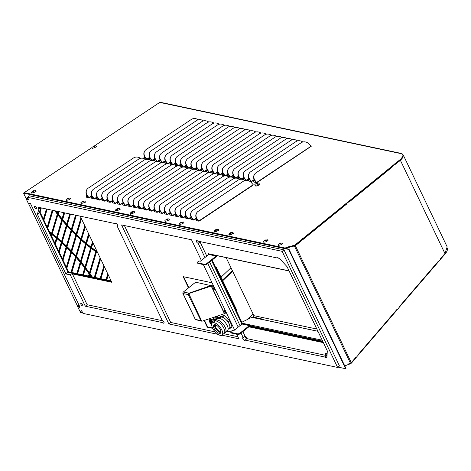 <?xml version="1.0" encoding="UTF-8"?>
<svg xmlns="http://www.w3.org/2000/svg" width="471" height="471" viewBox="0 0 471 471"><rect width="100%" height="100%" fill="white"/><g stroke="black" fill="none" stroke-linecap="round" stroke-linejoin="round"><path stroke-width="0.71" d="M179.675 223.378L183.278 221.965A2.261 0.865 159.2 0 1 183.784 222.277A2.261 0.865 159.2 0 1 183.019 223.366A2.261 0.865 159.2 0 1 180.893 224.184A2.261 0.865 159.2 0 1 179.551 223.884A2.261 0.865 159.2 0 1 179.71 223.336M180.864 223.042L182.401 222.306L181.506 222.118L181.782 222.842M180.528 222.765L180.664 223.101M180.652 222.759L180.776 223.083M181.388 222.942L181.129 222.265L180.664 222.571L180.846 223.054M181.129 222.265L181.506 222.118M182.242 222.506L182.306 222.082M66.364 199.327L69.967 197.914A2.261 0.865 159.2 0 1 70.473 198.226A2.261 0.865 159.2 0 1 69.702 199.315A2.261 0.865 159.2 0 1 67.577 200.128A2.261 0.865 159.2 0 1 66.24 199.834A2.261 0.865 159.2 0 1 66.393 199.286M67.547 198.992L69.084 198.256L68.195 198.061L68.472 198.791M67.212 198.715L67.347 199.045M67.335 198.709L67.465 199.033M68.071 198.892L67.812 198.209L67.353 198.521L67.536 199.003M67.812 198.209L68.195 198.061M68.931 198.456L68.99 198.032M26.099 198.479L23.55 193.145L23.874 192.886L288.97 249.153L345.979 368.457L345.655 368.716L338.054 367.103M183.631 276.748L188.836 287.64M204.485 320.38L207.611 326.933L212.556 327.981M227.069 331.06L230.855 331.861M40.959 207.829L39.558 212.551L68.059 272.191L72.475 273.127L72.722 273.645L111.621 281.899M244.82 336.288A1.713 0.748 -128.7 0 0 245.456 337.719A1.713 0.748 -128.7 0 0 246.71 338.649A1.713 0.748 -128.7 0 0 246.875 338.667M208.818 253.816L208.888 253.957A0.383 0.306 -78 0 1 208.765 254.487L200.352 261.222L198.968 260.928L197.667 261.97L197.814 263.407L205.091 264.949L206.692 264.414L206.41 263.825L204.808 264.366L205.091 264.949M211.891 260.251L242.3 323.889M249.194 326.562L323.183 342.27M325.85 353.285A1.713 0.748 -128.7 0 0 327.033 355.487M36.079 208.777A1.548 0.677 51.3 0 1 34.724 207.629A1.548 0.677 51.3 0 1 34.507 206.304A1.548 0.677 51.3 0 1 36.002 207.087A1.548 0.677 51.3 0 1 36.438 208.718A1.548 0.677 51.3 0 1 36.079 208.777M288.97 249.153L288.641 249.412L345.655 368.716M23.55 193.145L288.641 249.412M82.737 312.909L80.559 312.45L79.952 311.184M77.497 306.032L28.56 203.625M115.654 223.319L115.289 223.607A1.713 0.748 51.3 0 1 115.419 223.395A1.713 0.748 51.3 0 1 116.761 223.919A1.713 0.748 -128.7 0 1 117.562 226.068A1.713 0.748 -128.7 0 1 117.161 226.133L117.709 225.691M212.733 328.346L207.287 327.192L207.611 326.933M230.802 332.185L226.739 331.319M207.287 327.192L204.096 320.51M188.512 287.899L183.131 276.636L212.044 282.777M221.882 335.193L238.809 338.784L236.595 334.145M234.599 329.977L203.354 264.584M201.358 260.416L191.503 239.78L121.547 224.938L168.859 323.936L218.026 334.375M82.46 305.832A1.548 0.677 51.3 0 1 81.106 304.69A1.548 0.677 51.3 0 1 80.888 303.365A1.548 0.677 51.3 0 1 82.384 304.148A1.548 0.677 51.3 0 1 82.819 305.779A1.548 0.677 51.3 0 1 82.46 305.832M164.067 322.918A1.713 0.748 51.3 0 1 163.937 323.13A1.713 0.748 51.3 0 1 163.537 323.194A1.713 0.748 51.3 0 1 162.595 322.611L163.725 321.705M72.722 273.645L72.399 273.904L111.792 282.27L80.205 216.16M72.475 273.127L70.303 274.864L65.887 273.928L68.059 272.191L66.352 268.617L66.853 268.217L68.578 271.814L71.009 272.332M39.558 212.551L37.38 214.276L65.887 273.928M40.724 207.782L39.234 212.81L40.712 207.776M244.537 340.386A1.713 0.748 51.3 0 1 243.042 339.114A1.713 0.748 51.3 0 1 242.8 337.648A1.713 0.748 51.3 0 1 243.201 337.589L245.044 336.111A1.713 0.748 51.3 0 1 246.392 337.159A1.713 0.748 51.3 0 1 246.916 338.637L245.067 340.115A1.713 0.748 51.3 0 1 244.938 340.327A1.713 0.748 51.3 0 1 244.537 340.386M200.487 241.688A1.713 0.748 51.3 0 1 200.405 241.788A1.713 0.748 51.3 0 1 200.004 241.847L198.156 243.324A1.713 0.748 51.3 0 1 196.66 242.053A1.713 0.748 51.3 0 1 196.419 240.587A1.713 0.748 51.3 0 1 197.761 241.111L277.289 257.99A1.713 0.748 51.3 0 1 277.419 257.784A1.713 0.748 51.3 0 1 278.761 258.302L279.603 258.485L287.092 266.739L327.31 350.901L326.909 357.483L326.067 357.306A1.713 0.748 51.3 0 1 325.938 357.518A1.713 0.748 51.3 0 1 325.538 357.577A1.713 0.748 51.3 0 1 324.601 356.994L326.444 355.517A1.713 0.748 51.3 0 1 325.644 353.368A1.713 0.748 51.3 0 1 327.121 354.027M277.654 257.702L277.289 257.99M248.865 326.821L323.359 342.635M289.059 270.849L208.317 253.71L208.712 254.534M211.567 260.51L241.947 324.089M326.962 356.588L326.067 357.306M70.303 274.864L85.28 306.197L162.595 322.611M115.289 223.607L37.968 207.193L38.905 209.148L37.38 214.276M164.073 322.923A1.713 0.748 -128.7 0 0 163.549 321.446A1.713 0.748 -128.7 0 0 162.201 320.392L117.161 226.133M337.625 367.445L82.967 313.392L81.978 311.325A0.765 0.336 -128.7 0 0 81.041 310.63A0.765 0.336 -128.7 0 0 80.977 310.807L80.977 311.402L79.829 311.154L77.415 306.097L78.563 306.344L79.193 307.068A0.765 0.336 -128.7 0 0 79.887 307.404A0.765 0.336 -128.7 0 0 79.864 306.904L30.586 203.772A0.765 0.336 -128.7 0 0 29.649 203.078A0.765 0.336 -128.7 0 0 29.579 203.248L29.585 203.843L28.431 203.602L26.017 198.544L27.165 198.786L27.795 199.516A0.765 0.336 -128.7 0 0 28.49 199.851A0.765 0.336 -128.7 0 0 28.472 199.351L27.483 197.284L282.141 251.337L337.625 367.445L339.467 365.967L283.984 249.86L29.326 195.806L27.483 197.284M245.067 340.115L324.601 356.994M198.156 243.324L204.95 257.543M207.805 263.519L238.191 327.104M241.046 333.079L243.201 337.589M162.966 320.816L87.123 304.719L72.399 273.904M215.2 331.908L170.702 322.458L124.391 225.538M237.82 336.706L223.743 333.721M170.702 322.458L168.859 323.936M87.123 304.719L85.28 306.197M40.636 207.758L38.905 209.148M326.444 355.517L246.916 338.637M245.044 336.111L242.895 331.602M240.033 325.626L209.654 262.047M206.793 256.065L200.004 241.847M283.984 249.86L282.141 251.337M27.913 198.191L27.165 198.786M27.512 197.349L26.017 198.544M30.25 203.307L29.585 203.843M79.311 305.744L78.563 306.344M78.91 304.902L77.415 306.097M81.642 310.866L80.977 311.402M165.038 220.269L168.642 218.856A2.261 0.865 159.2 0 1 169.142 219.168A2.261 0.865 159.2 0 1 168.377 220.257A2.261 0.865 159.2 0 1 166.251 221.076A2.261 0.865 159.2 0 1 164.915 220.775A2.261 0.865 159.2 0 1 165.068 220.228M166.222 219.933L167.623 219.398L167.423 218.921L166.864 219.009L167.14 219.733M165.886 219.663L166.022 219.992M166.01 219.657L166.133 219.981M166.746 219.833L166.487 219.156L166.022 219.462L166.204 219.945M166.487 219.156L166.864 219.009M167.8 219.309L167.664 218.974M115.701 209.795L119.304 208.382A2.261 0.865 159.2 0 1 119.811 208.694A2.261 0.865 159.2 0 1 119.039 209.783A2.261 0.865 159.2 0 1 116.914 210.602A2.261 0.865 159.2 0 1 115.578 210.302A2.261 0.865 159.2 0 1 115.731 209.754M116.885 209.465L118.286 208.924L118.086 208.453L117.532 208.535L117.803 209.265M116.549 209.189L116.684 209.518M116.673 209.183L116.796 209.507M117.409 209.365L117.149 208.682L116.684 208.989L116.873 209.471M117.149 208.682L117.532 208.535M118.462 208.836L118.327 208.5M255.005 184.273L258.544 182.948A2.261 0.865 159.2 0 1 259.05 183.26L259.374 184.114A2.261 0.865 159.2 0 1 258.114 185.492A2.261 0.865 159.2 0 1 255.594 186.027A2.261 0.865 159.2 0 1 255.141 185.721L254.817 184.868A2.261 0.865 159.2 0 1 254.999 184.285M259.05 183.26A2.261 0.865 159.2 0 1 257.79 184.632A2.261 0.865 159.2 0 1 255.27 185.174A2.261 0.865 159.2 0 1 254.817 184.868M256.124 184.031L257.525 183.49L257.325 183.019L256.766 183.101L257.042 183.831M255.788 183.755L255.924 184.084M255.912 183.749L256.036 184.073M256.648 183.925L256.389 183.248L255.924 183.555L256.112 184.037M256.389 183.248L256.766 183.101M257.702 183.402L257.566 183.066M81 202.436L84.609 201.023A2.261 0.865 159.2 0 1 85.11 201.329A2.261 0.865 159.2 0 1 84.344 202.424A2.261 0.865 159.2 0 1 82.219 203.236A2.261 0.865 159.2 0 1 80.882 202.942A2.261 0.865 159.2 0 1 81.036 202.395M82.189 202.1L83.591 201.559L83.632 201.141L82.831 201.17L83.108 201.9M81.854 201.823L81.989 202.153M81.978 201.818L82.101 202.141M82.713 202L82.454 201.317L81.989 201.629L82.172 202.106M82.454 201.317L82.831 201.17M83.573 201.564L83.632 201.141M263.707 241.211L267.316 239.798A2.261 0.865 159.2 0 1 267.816 240.11A2.261 0.865 159.2 0 1 267.051 241.199A2.261 0.865 159.2 0 1 264.926 242.017A2.261 0.865 159.2 0 1 263.589 241.717A2.261 0.865 159.2 0 1 263.742 241.17M264.896 240.881L266.298 240.34L266.339 239.916L265.538 239.951L265.815 240.681M264.561 240.604L264.696 240.934M264.684 240.599L264.808 240.922M265.42 240.781L265.161 240.098L264.696 240.404L264.879 240.887M265.161 240.098L265.538 239.951M266.28 240.345L266.339 239.916M31.669 191.962L35.272 190.549A2.261 0.865 159.2 0 1 35.778 190.861A2.261 0.865 159.2 0 1 35.007 191.95A2.261 0.865 159.2 0 1 32.882 192.769A2.261 0.865 159.2 0 1 31.545 192.468A2.261 0.865 159.2 0 1 31.698 191.921M32.64 191.344L33.788 191.397L34.389 190.89L34.053 190.614L33.5 190.702L33.771 191.426M32.517 191.35L33.5 190.702M34.236 191.091L34.295 190.667M130.337 212.904L133.947 211.491A2.261 0.865 159.2 0 1 134.447 211.803A2.261 0.865 159.2 0 1 133.682 212.892A2.261 0.865 159.2 0 1 131.556 213.71A2.261 0.865 159.2 0 1 130.22 213.41A2.261 0.865 159.2 0 1 130.373 212.863M131.527 212.568L132.928 212.032L132.969 211.609L132.168 211.644L132.445 212.368M131.191 212.297L131.327 212.627M131.315 212.291L131.438 212.615M132.051 212.468L131.792 211.791L131.327 212.097L131.509 212.58M131.792 211.791L132.168 211.644M132.91 212.032L132.969 211.609M278.349 244.319L281.952 242.906A2.261 0.865 159.2 0 1 282.459 243.219A2.261 0.865 159.2 0 1 281.693 244.308A2.261 0.865 159.2 0 1 279.568 245.126A2.261 0.865 159.2 0 1 278.226 244.826A2.261 0.865 159.2 0 1 278.385 244.278M279.538 243.984L280.934 243.448L280.74 242.977L280.18 243.06L280.457 243.784M279.203 243.713L279.332 244.043M279.321 243.707L279.45 244.031M280.057 243.884L279.803 243.207L279.338 243.513L279.521 243.996M279.803 243.207L280.18 243.06M281.116 243.36L280.981 243.024M214.37 230.743L217.979 229.33A2.261 0.865 159.2 0 1 218.479 229.642A2.261 0.865 159.2 0 1 217.714 230.731A2.261 0.865 159.2 0 1 215.588 231.549A2.261 0.865 159.2 0 1 214.252 231.249A2.261 0.865 159.2 0 1 214.405 230.702M215.559 230.407L216.96 229.866L216.76 229.395L216.201 229.477L216.477 230.207M215.223 230.131L215.359 230.46M215.347 230.125L215.471 230.449M216.083 230.307L215.824 229.624L215.359 229.936L215.541 230.419M215.824 229.624L216.201 229.477M217.137 229.777L217.001 229.448M229.012 233.851L232.615 232.439A2.261 0.865 159.2 0 1 233.121 232.751A2.261 0.865 159.2 0 1 232.356 233.84A2.261 0.865 159.2 0 1 230.231 234.652A2.261 0.865 159.2 0 1 228.888 234.358A2.261 0.865 159.2 0 1 229.047 233.81M230.201 233.516L231.597 232.974L231.402 232.503L230.843 232.586L231.12 233.316M229.866 233.239L230.001 233.569M229.989 233.233L230.113 233.557M230.725 233.416L230.466 232.733L230.001 233.045L230.184 233.522M230.466 232.733L230.843 232.586M231.779 232.886L231.644 232.556M231.679 232.951L231.549 232.633M92.198 147.14L95.737 145.816A2.261 0.865 159.2 0 1 96.243 146.128A2.261 0.865 159.2 0 1 94.983 147.5A2.261 0.865 159.2 0 1 92.463 148.035A2.261 0.865 159.2 0 1 92.01 147.735A2.261 0.865 159.2 0 1 92.192 147.152M93.317 146.893L94.718 146.357L94.759 145.933L93.959 145.969L94.235 146.693M92.981 146.622L93.117 146.952M93.105 146.616L93.229 146.934M93.841 146.793L93.582 146.116L93.117 146.422L93.299 146.905M93.582 146.116L93.959 145.969M94.7 146.357L94.759 145.933M24.362 192.986L24.239 192.663L91.992 147.535M94.606 145.792L159.734 102.413A1.101 0.871 -78 0 1 160.323 102.284L400.285 153.216A1.101 0.871 -78 0 1 400.762 153.558M159.734 102.413L399.691 153.346A1.101 0.871 -78 0 1 400.285 153.216M400.744 153.57L401.851 153.799M402.428 154.111L403.282 155.047L400.432 160.381L392.543 166.292L392.69 166.663L349.176 202.006L349.029 201.635L346.579 203.625L346.727 203.996L303.212 239.339L303.065 238.968L300.61 240.958L300.757 241.329L295.382 245.697L291.979 246.527M344.766 365.92L348.169 364.554L347.975 364.213L351.266 362.646L356.058 357.059L356.253 357.395L358.437 354.846L358.248 354.516L397.053 309.312L397.241 309.647L399.426 307.098L399.237 306.768L438.042 261.564L438.23 261.9L440.414 259.35L440.226 259.021L444.942 253.528L447.167 246.875L403.282 155.047M399.691 153.346L402.193 153.876A12.735 4.887 159.2 0 1 402.782 154.694A12.735 4.887 159.2 0 1 399.961 159.728L294.97 244.997L285.12 248.034L24.239 192.663M253.404 184.973L251.691 183.025A6.182 5.381 -142.6 0 0 243.383 181.223L198.132 211.361A6.182 5.381 -142.6 0 0 196.996 212.427L196.778 212.709A6.182 5.381 -142.6 0 1 196.89 212.568M198.426 221.111L197.155 219.486L197.373 219.209L199.027 221.193L197.19 220.846A6.258 2.402 -20.8 0 1 195.93 220.01A6.258 2.402 -20.8 0 1 196.454 218.379M193.198 219.998L191.927 218.379L192.144 218.097L193.799 220.081L191.962 219.739A6.258 2.402 -20.8 0 1 190.702 218.903A6.258 2.402 -20.8 0 1 191.22 217.272M187.97 218.891L186.699 217.266L186.916 216.99L188.571 218.974L186.734 218.626A6.258 2.402 -20.8 0 1 185.474 217.79A6.258 2.402 -20.8 0 1 185.992 216.16M182.742 217.779L181.47 216.16L181.688 215.877L183.343 217.861L181.506 217.52A6.258 2.402 -20.8 0 1 180.246 216.684A6.258 2.402 -20.8 0 1 180.764 215.053M177.514 216.672L176.242 215.047L176.46 214.77L178.115 216.754L176.278 216.407A6.258 2.402 -20.8 0 1 175.018 215.571A6.258 2.402 -20.8 0 1 175.536 213.94M172.286 215.559L171.014 213.94L171.232 213.657L172.886 215.647L171.05 215.3A6.258 2.402 -20.8 0 1 169.79 214.464A6.258 2.402 -20.8 0 1 170.308 212.833M167.058 214.452L165.786 212.827L166.004 212.551L167.658 214.535L165.821 214.187A6.258 2.402 -20.8 0 1 164.562 213.351A6.258 2.402 -20.8 0 1 165.08 211.726M161.83 213.339L160.558 211.72L160.776 211.438L162.43 213.428L160.593 213.08A6.258 2.402 -20.8 0 1 159.333 212.244A6.258 2.402 -20.8 0 1 159.852 210.614M156.602 212.233L155.33 210.608L155.542 210.331L157.202 212.315L155.365 211.968A6.258 2.402 -20.8 0 1 154.105 211.138A6.258 2.402 -20.8 0 1 154.623 209.507M151.374 211.12L150.102 209.501L150.314 209.218L151.974 211.208L150.137 210.861A6.258 2.402 -20.8 0 1 148.877 210.025A6.258 2.402 -20.8 0 1 149.395 208.394M146.145 210.013L144.874 208.388L145.086 208.111L146.746 210.095L144.909 209.748A6.258 2.402 -20.8 0 1 143.649 208.918A6.258 2.402 -20.8 0 1 144.167 207.287M140.917 208.9L139.646 207.281L139.858 206.999L141.518 208.989L139.681 208.641A6.258 2.402 -20.8 0 1 138.421 207.805A6.258 2.402 -20.8 0 1 138.939 206.174M135.689 207.793L134.418 206.168L134.629 205.892L136.29 207.876L134.453 207.528A6.258 2.402 -20.8 0 1 133.193 206.698A6.258 2.402 -20.8 0 1 133.711 205.068M130.461 206.681L129.189 205.062L129.401 204.779L131.062 206.769L129.225 206.422A6.258 2.402 -20.8 0 1 127.965 205.586A6.258 2.402 -20.8 0 1 128.483 203.955M125.227 205.574L123.961 203.949L124.173 203.672L125.834 205.656L123.997 205.309A6.258 2.402 -20.8 0 1 122.737 204.479A6.258 2.402 -20.8 0 1 123.255 202.848M119.999 204.461L118.733 202.842L118.945 202.559L120.605 204.549L118.769 204.202A6.258 2.402 -20.8 0 1 117.509 203.366A6.258 2.402 -20.8 0 1 118.027 201.735M114.771 203.354L113.505 201.729L113.717 201.453L115.377 203.437L113.54 203.089A6.258 2.402 -20.8 0 1 112.281 202.259A6.258 2.402 -20.8 0 1 112.799 200.628M109.543 202.242L108.277 200.622L108.489 200.34L110.149 202.33L108.312 201.982A6.258 2.402 -20.8 0 1 107.052 201.146A6.258 2.402 -20.8 0 1 107.571 199.516M104.315 201.135L103.049 199.51L103.261 199.233L104.921 201.217L103.084 200.876A6.258 2.402 -20.8 0 1 101.824 200.04A6.258 2.402 -20.8 0 1 102.342 198.409M99.087 200.028L97.821 198.403L98.033 198.12L99.693 200.11L97.856 199.763A6.258 2.402 -20.8 0 1 96.596 198.927A6.258 2.402 -20.8 0 1 97.114 197.296M93.859 198.915L92.593 197.29L92.805 197.013L94.465 198.998L92.628 198.656A6.258 2.402 -20.8 0 1 91.368 197.82A6.258 2.402 -20.8 0 1 91.886 196.189M88.63 197.808L87.365 196.183L87.577 195.901L89.237 197.891L87.4 197.543A6.258 2.402 -20.8 0 1 86.14 196.707A6.258 2.402 -20.8 0 1 86.658 195.076M256.259 182.589L254.988 180.964L255.205 180.681L256.854 182.666L311.031 146.404M256.86 182.677L255.023 182.324A6.258 2.402 -20.8 0 1 253.763 181.488A6.258 2.402 -20.8 0 1 254.287 179.857M251.031 181.476L249.76 179.857L249.977 179.575L251.632 181.559L249.795 181.217A6.258 2.402 -20.8 0 1 249.306 181.07M249.059 178.75A6.258 2.402 -20.8 0 0 248.535 180.381A6.258 2.402 -20.8 0 0 249.071 180.958M244.078 179.957A6.258 2.402 -20.8 0 0 244.567 180.105L245.844 180.375M243.831 177.638A6.258 2.402 -20.8 0 0 243.307 179.268A6.258 2.402 -20.8 0 0 243.843 179.845M238.85 178.85A6.258 2.402 -20.8 0 0 239.339 178.998L240.616 179.268M238.603 176.531A6.258 2.402 -20.8 0 0 238.079 178.162A6.258 2.402 -20.8 0 0 238.614 178.739M233.622 177.738A6.258 2.402 -20.8 0 0 234.111 177.885L235.388 178.156M233.369 175.418A6.258 2.402 -20.8 0 0 232.851 177.049A6.258 2.402 -20.8 0 0 233.386 177.626M228.388 176.631A6.258 2.402 -20.8 0 0 228.882 176.778L230.16 177.049M228.141 174.311A6.258 2.402 -20.8 0 0 227.623 175.942A6.258 2.402 -20.8 0 0 228.158 176.519M223.16 175.518A6.258 2.402 -20.8 0 0 223.654 175.665L224.932 175.936M222.913 173.198A6.258 2.402 -20.8 0 0 222.394 174.829A6.258 2.402 -20.8 0 0 222.93 175.406M217.932 174.411A6.258 2.402 -20.8 0 0 218.426 174.558L219.704 174.829M217.684 172.092A6.258 2.402 -20.8 0 0 217.166 173.722A6.258 2.402 -20.8 0 0 217.702 174.299M212.704 173.299A6.258 2.402 -20.8 0 0 213.198 173.446L214.476 173.717M212.456 170.979A6.258 2.402 -20.8 0 0 211.938 172.61A6.258 2.402 -20.8 0 0 212.474 173.187M207.475 172.192A6.258 2.402 -20.8 0 0 207.97 172.339L209.248 172.61M207.228 169.872A6.258 2.402 -20.8 0 0 206.71 171.503A6.258 2.402 -20.8 0 0 207.246 172.08M202.247 171.079A6.258 2.402 -20.8 0 0 202.742 171.226L204.02 171.497M202 168.759A6.258 2.402 -20.8 0 0 201.482 170.39A6.258 2.402 -20.8 0 0 202.018 170.967M197.019 169.972A6.258 2.402 -20.8 0 0 197.514 170.119L198.791 170.39M196.772 167.652A6.258 2.402 -20.8 0 0 196.254 169.283A6.258 2.402 -20.8 0 0 196.79 169.86M191.791 168.859A6.258 2.402 -20.8 0 0 192.286 169.007L193.563 169.277M191.544 166.54A6.258 2.402 -20.8 0 0 191.026 168.171A6.258 2.402 -20.8 0 0 191.562 168.748M186.563 167.753A6.258 2.402 -20.8 0 0 187.058 167.9L188.335 168.171M186.316 165.433A6.258 2.402 -20.8 0 0 185.798 167.064A6.258 2.402 -20.8 0 0 186.333 167.641M181.335 166.64A6.258 2.402 -20.8 0 0 181.83 166.787L183.107 167.058M181.088 164.32A6.258 2.402 -20.8 0 0 180.57 165.951A6.258 2.402 -20.8 0 0 181.105 166.528M176.107 165.533A6.258 2.402 -20.8 0 0 176.601 165.68L177.879 165.951M175.86 163.213A6.258 2.402 -20.8 0 0 175.342 164.844A6.258 2.402 -20.8 0 0 175.877 165.421M170.879 164.42A6.258 2.402 -20.8 0 0 171.373 164.567L172.651 164.838M170.632 162.101A6.258 2.402 -20.8 0 0 170.113 163.731A6.258 2.402 -20.8 0 0 170.649 164.308M165.651 163.313A6.258 2.402 -20.8 0 0 166.145 163.461L167.423 163.731M165.403 160.994A6.258 2.402 -20.8 0 0 164.885 162.625A6.258 2.402 -20.8 0 0 165.421 163.201M160.423 162.201A6.258 2.402 -20.8 0 0 160.917 162.348L162.195 162.619M160.175 159.881A6.258 2.402 -20.8 0 0 159.657 161.512A6.258 2.402 -20.8 0 0 160.193 162.089M155.195 161.094A6.258 2.402 -20.8 0 0 155.689 161.241L156.967 161.512M154.947 158.774A6.258 2.402 -20.8 0 0 154.429 160.405A6.258 2.402 -20.8 0 0 154.965 160.982M149.966 159.981A6.258 2.402 -20.8 0 0 150.461 160.128L151.739 160.399M149.719 157.661A6.258 2.402 -20.8 0 0 149.201 159.292A6.258 2.402 -20.8 0 0 149.737 159.869M144.738 158.874A6.258 2.402 -20.8 0 0 145.233 159.021L146.51 159.292M144.491 156.555A6.258 2.402 -20.8 0 0 143.973 158.185A6.258 2.402 -20.8 0 0 144.509 158.762M232.674 271.284L222.706 280.734M437.795 261.852L438.024 262.241L399.337 307.198M396.806 309.6L397.035 309.989L358.349 354.946M355.817 357.348L356.041 357.736L351.419 363.123L351.189 362.729M294.487 246.133L350.436 363.223L350.654 363.647L351.419 363.123M350.654 363.647L348.64 364.454L348.399 364.042M348.187 364.436L348.546 364.295M444.812 253.681L445.042 254.063A12.735 5.852 -30.5 0 0 447.45 248.523M445.042 254.063L440.332 259.45M253.051 313.922L246.939 319.721M222.43 280.145L232.391 270.695M230.99 267.758L221.023 277.207M402.782 154.694L403.017 155.312A12.735 4.887 159.2 0 1 400.191 160.346L395.075 164.503M392.09 166.116L392.325 166.734L349.111 201.835M346.126 203.448L346.362 204.067L303.141 239.168M300.157 240.781L300.392 241.399L295.205 245.615L292.255 246.592L292.02 245.974M288.117 247.722L285.879 248.494M144.797 157.09A6.258 2.402 -20.8 0 0 144.144 158.474M150.025 158.203A6.258 2.402 -20.8 0 0 149.372 159.581M155.253 159.31A6.258 2.402 -20.8 0 0 154.6 160.693M160.481 160.423A6.258 2.402 -20.8 0 0 159.828 161.8M165.71 161.529A6.258 2.402 -20.8 0 0 165.056 162.913M170.938 162.642A6.258 2.402 -20.8 0 0 170.284 164.02M176.166 163.749A6.258 2.402 -20.8 0 0 175.512 165.133M181.394 164.862A6.258 2.402 -20.8 0 0 180.74 166.239M186.622 165.969A6.258 2.402 -20.8 0 0 185.968 167.352M191.85 167.081A6.258 2.402 -20.8 0 0 191.197 168.459M197.078 168.188A6.258 2.402 -20.8 0 0 196.431 169.572M202.306 169.301A6.258 2.402 -20.8 0 0 201.659 170.679M207.534 170.408A6.258 2.402 -20.8 0 0 206.887 171.791M212.762 171.521A6.258 2.402 -20.8 0 0 212.115 172.898M217.991 172.627A6.258 2.402 -20.8 0 0 217.343 174.011M223.219 173.74A6.258 2.402 -20.8 0 0 222.571 175.118M228.447 174.847A6.258 2.402 -20.8 0 0 227.799 176.231M233.675 175.96A6.258 2.402 -20.8 0 0 233.027 177.337M238.903 177.067A6.258 2.402 -20.8 0 0 238.255 178.45M244.131 178.179A6.258 2.402 -20.8 0 0 243.483 179.557M249.359 179.286A6.258 2.402 -20.8 0 0 248.712 180.67M254.587 180.399A6.258 2.402 -20.8 0 0 253.94 181.777M86.964 195.612A6.258 2.402 -20.8 0 0 86.311 196.996M92.192 196.725A6.258 2.402 -20.8 0 0 91.539 198.108M97.42 197.832A6.258 2.402 -20.8 0 0 96.767 199.215M102.649 198.945A6.258 2.402 -20.8 0 0 101.995 200.328M107.877 200.051A6.258 2.402 -20.8 0 0 107.223 201.435M113.105 201.164A6.258 2.402 -20.8 0 0 112.451 202.548M118.333 202.271A6.258 2.402 -20.8 0 0 117.679 203.655M123.561 203.384A6.258 2.402 -20.8 0 0 122.907 204.767M128.789 204.491A6.258 2.402 -20.8 0 0 128.136 205.874M134.017 205.603A6.258 2.402 -20.8 0 0 133.364 206.987M139.245 206.71A6.258 2.402 -20.8 0 0 138.592 208.094M144.473 207.823A6.258 2.402 -20.8 0 0 143.82 209.206M149.701 208.93A6.258 2.402 -20.8 0 0 149.048 210.313M154.93 210.042A6.258 2.402 -20.8 0 0 154.282 211.42M160.158 211.149A6.258 2.402 -20.8 0 0 159.51 212.533M165.386 212.262A6.258 2.402 -20.8 0 0 164.738 213.64M170.614 213.369A6.258 2.402 -20.8 0 0 169.966 214.752M175.842 214.482A6.258 2.402 -20.8 0 0 175.194 215.859M181.07 215.588A6.258 2.402 -20.8 0 0 180.422 216.972M186.298 216.701A6.258 2.402 -20.8 0 0 185.651 218.079M191.526 217.808A6.258 2.402 -20.8 0 0 190.879 219.192M196.754 218.921A6.258 2.402 -20.8 0 0 196.107 220.298M285.12 248.034L285.243 248.358M303.065 238.968L302.553 238.95L300.192 240.869M349.029 201.635L348.522 201.612L346.156 203.537M394.998 164.302L394.486 164.279L392.125 166.204M285.302 248.376L285.167 248.005M285.791 247.834L286.027 248.452L291.749 246.48L291.802 246.133L287.993 246.916M285.826 247.664L286.062 248.282M302.565 238.585L302.706 238.95M302.841 238.603L302.977 238.962M348.534 201.252L348.67 201.617M348.805 201.27L348.94 201.629M394.498 163.92L394.639 164.285M394.91 164.297L394.775 163.937M151.691 160.393L150.426 158.768L150.638 158.492L152.133 160.381M156.92 161.5L155.654 159.881L155.866 159.598L157.361 161.488M162.148 162.613L160.882 160.988L161.094 160.711L162.589 162.601M167.376 163.72L166.11 162.101L166.322 161.818L167.817 163.708M172.61 164.832L171.338 163.207L171.55 162.931L173.045 164.821M177.838 165.939L176.566 164.32L176.778 164.038L178.274 165.927M183.066 167.052L181.794 165.427L182.006 165.144L183.502 167.04M188.294 168.159L187.022 166.54L187.234 166.257L188.73 168.147M193.522 169.272L192.25 167.647L192.462 167.364L193.958 169.26M198.75 170.378L197.479 168.759L197.69 168.477L199.186 170.367M203.978 171.491L202.707 169.866L202.924 169.584L204.414 171.479M209.206 172.598L207.935 170.979L208.153 170.696L209.642 172.586M214.435 173.711L213.163 172.086L213.381 171.803L214.87 173.699M219.663 174.818L218.391 173.198L218.609 172.916L220.098 174.806M224.891 175.93L223.619 174.305L223.837 174.023L225.326 175.918M230.119 177.037L228.847 175.418L229.065 175.135L230.555 177.025M235.347 178.15L234.075 176.525L234.293 176.242L235.783 178.138M240.575 179.257L239.303 177.638L239.521 177.355L241.011 179.245M245.803 180.369L244.531 178.745L244.749 178.462L246.239 180.352M311.178 146.481L309.524 144.497A6.182 5.381 -142.6 0 0 301.216 142.701L255.965 172.839A6.182 5.381 -142.6 0 0 254.829 173.905L254.611 174.188A6.182 5.381 -142.6 0 1 254.723 174.046M146.463 159.28L145.198 157.661L145.409 157.379L146.905 159.269M438.23 261.9L437.812 261.882M392.155 166.275L392.543 166.292M392.29 166.646L392.69 166.663M346.185 203.607L346.579 203.625M346.326 203.978L346.727 203.996M300.215 240.94L300.61 240.958M300.357 241.311L300.757 241.329M355.835 357.377L356.253 357.395M396.823 309.63L397.241 309.647M92.805 197.013A6.182 5.381 -142.6 0 1 92.428 190.231A6.182 5.381 -142.6 0 1 93.57 189.171L138.821 159.027A6.182 5.381 -142.6 0 1 145.669 159.434M98.033 198.12A6.182 5.381 -142.6 0 1 97.656 191.344A6.182 5.381 -142.6 0 1 98.798 190.278L144.049 160.134A6.182 5.381 -142.6 0 1 150.897 160.54M103.261 199.233A6.182 5.381 -142.6 0 1 102.884 192.451A6.182 5.381 -142.6 0 1 104.026 191.391L149.278 161.247A6.182 5.381 -142.6 0 1 156.125 161.653M108.489 200.34A6.182 5.381 -142.6 0 1 108.112 193.563A6.182 5.381 -142.6 0 1 109.254 192.498L154.506 162.354A6.182 5.381 -142.6 0 1 161.353 162.76M113.717 201.453A6.182 5.381 -142.6 0 1 113.34 194.67A6.182 5.381 -142.6 0 1 114.482 193.61L159.734 163.466A6.182 5.381 -142.6 0 1 166.581 163.873M118.945 202.559A6.182 5.381 -142.6 0 1 118.574 195.783A6.182 5.381 -142.6 0 1 119.711 194.717L164.962 164.573A6.182 5.381 -142.6 0 1 171.809 164.98M124.173 203.672A6.182 5.381 -142.6 0 1 123.802 196.89A6.182 5.381 -142.6 0 1 124.939 195.83L170.19 165.686A6.182 5.381 -142.6 0 1 177.037 166.092M129.401 204.779A6.182 5.381 -142.6 0 1 129.03 198.003A6.182 5.381 -142.6 0 1 130.167 196.937L175.418 166.793A6.182 5.381 -142.6 0 1 182.265 167.199M134.629 205.892A6.182 5.381 -142.6 0 1 134.259 199.109A6.182 5.381 -142.6 0 1 135.395 198.05L180.646 167.906A6.182 5.381 -142.6 0 1 187.493 168.312M139.858 206.999A6.182 5.381 -142.6 0 1 139.487 200.222A6.182 5.381 -142.6 0 1 140.623 199.156L185.874 169.012A6.182 5.381 -142.6 0 1 192.721 169.419M145.086 208.111A6.182 5.381 -142.6 0 1 144.715 201.329A6.182 5.381 -142.6 0 1 145.851 200.263L191.102 170.125A6.182 5.381 -142.6 0 1 197.95 170.531M150.314 209.218A6.182 5.381 -142.6 0 1 149.943 202.442A6.182 5.381 -142.6 0 1 151.079 201.376L196.33 171.232A6.182 5.381 -142.6 0 1 203.178 171.638M155.542 210.331A6.182 5.381 -142.6 0 1 155.171 203.549A6.182 5.381 -142.6 0 1 156.307 202.483L201.559 172.345A6.182 5.381 -142.6 0 1 208.406 172.745M160.776 211.438A6.182 5.381 -142.6 0 1 160.399 204.661A6.182 5.381 -142.6 0 1 161.535 203.596L206.787 173.452A6.182 5.381 -142.6 0 1 213.634 173.858M166.004 212.551A6.182 5.381 -142.6 0 1 165.627 205.768A6.182 5.381 -142.6 0 1 166.763 204.702L212.015 174.564A6.182 5.381 -142.6 0 1 218.862 174.965M171.232 213.657A6.182 5.381 -142.6 0 1 170.855 206.881A6.182 5.381 -142.6 0 1 171.992 205.815L217.243 175.671A6.182 5.381 -142.6 0 1 224.09 176.077M176.46 214.77A6.182 5.381 -142.6 0 1 176.083 207.988A6.182 5.381 -142.6 0 1 177.22 206.922L222.471 176.784A6.182 5.381 -142.6 0 1 229.318 177.184M181.688 215.877A6.182 5.381 -142.6 0 1 181.311 209.1A6.182 5.381 -142.6 0 1 182.448 208.035L227.699 177.891A6.182 5.381 -142.6 0 1 234.546 178.297M186.916 216.99A6.182 5.381 -142.6 0 1 186.54 210.207A6.182 5.381 -142.6 0 1 187.676 209.142L232.927 179.004A6.182 5.381 -142.6 0 1 239.774 179.404M192.144 218.097A6.182 5.381 -142.6 0 1 191.768 211.32A6.182 5.381 -142.6 0 1 192.904 210.254L238.155 180.11A6.182 5.381 -142.6 0 1 245.002 180.517M197.373 219.209A6.182 5.381 -142.6 0 1 196.996 212.427M87.577 195.901A6.182 5.381 -142.6 0 1 87.2 189.124A6.182 5.381 -142.6 0 1 88.342 188.059L133.593 157.92A6.182 5.381 -142.6 0 1 140.44 158.321M150.638 158.492A6.182 5.381 -142.6 0 1 150.261 151.709A6.182 5.381 -142.6 0 1 151.403 150.643L196.654 120.505A6.182 5.381 -142.6 0 1 203.501 120.906M155.866 159.598A6.182 5.381 -142.6 0 1 155.489 152.822A6.182 5.381 -142.6 0 1 156.631 151.756L201.882 121.612A6.182 5.381 -142.6 0 1 208.73 122.018M161.094 160.711A6.182 5.381 -142.6 0 1 160.723 153.929A6.182 5.381 -142.6 0 1 161.859 152.863L207.11 122.725A6.182 5.381 -142.6 0 1 213.958 123.125M166.322 161.818A6.182 5.381 -142.6 0 1 165.951 155.041A6.182 5.381 -142.6 0 1 167.087 153.976L212.339 123.832A6.182 5.381 -142.6 0 1 219.186 124.238M171.55 162.931A6.182 5.381 -142.6 0 1 171.179 156.148A6.182 5.381 -142.6 0 1 172.315 155.083L217.567 124.945A6.182 5.381 -142.6 0 1 224.414 125.345M176.778 164.038A6.182 5.381 -142.6 0 1 176.407 157.261A6.182 5.381 -142.6 0 1 177.543 156.195L222.795 126.051A6.182 5.381 -142.6 0 1 229.642 126.458M182.006 165.144A6.182 5.381 -142.6 0 1 181.635 158.368A6.182 5.381 -142.6 0 1 182.772 157.302L228.023 127.164A6.182 5.381 -142.6 0 1 234.87 127.564M187.234 166.257A6.182 5.381 -142.6 0 1 186.863 159.481A6.182 5.381 -142.6 0 1 188 158.415L233.251 128.271A6.182 5.381 -142.6 0 1 240.098 128.677M192.462 167.364A6.182 5.381 -142.6 0 1 192.091 160.587A6.182 5.381 -142.6 0 1 193.228 159.522L238.479 129.384A6.182 5.381 -142.6 0 1 245.326 129.784M197.69 168.477A6.182 5.381 -142.6 0 1 197.32 161.7A6.182 5.381 -142.6 0 1 198.456 160.635L243.707 130.491A6.182 5.381 -142.6 0 1 250.554 130.897M202.924 169.584A6.182 5.381 -142.6 0 1 202.548 162.807A6.182 5.381 -142.6 0 1 203.684 161.741L248.935 131.603A6.182 5.381 -142.6 0 1 255.782 132.004M208.153 170.696A6.182 5.381 -142.6 0 1 207.776 163.92A6.182 5.381 -142.6 0 1 208.912 162.854L254.163 132.71A6.182 5.381 -142.6 0 1 261.011 133.116M213.381 171.803A6.182 5.381 -142.6 0 1 213.004 165.027A6.182 5.381 -142.6 0 1 214.14 163.961L259.391 133.823A6.182 5.381 -142.6 0 1 266.239 134.223M218.609 172.916A6.182 5.381 -142.6 0 1 218.232 166.139A6.182 5.381 -142.6 0 1 219.368 165.074L264.62 134.93A6.182 5.381 -142.6 0 1 271.467 135.336M223.837 174.023A6.182 5.381 -142.6 0 1 223.46 167.246A6.182 5.381 -142.6 0 1 224.596 166.181L269.848 136.042A6.182 5.381 -142.6 0 1 276.695 136.443M229.065 175.135A6.182 5.381 -142.6 0 1 228.688 168.359A6.182 5.381 -142.6 0 1 229.824 167.293L275.076 137.149A6.182 5.381 -142.6 0 1 281.923 137.556M234.293 176.242A6.182 5.381 -142.6 0 1 233.916 169.466A6.182 5.381 -142.6 0 1 235.053 168.4L280.304 138.262A6.182 5.381 -142.6 0 1 287.151 138.662M239.521 177.355A6.182 5.381 -142.6 0 1 239.144 170.573A6.182 5.381 -142.6 0 1 240.281 169.513L285.532 139.369A6.182 5.381 -142.6 0 1 292.379 139.775M244.749 178.462A6.182 5.381 -142.6 0 1 244.372 171.685A6.182 5.381 -142.6 0 1 245.509 170.62L290.76 140.482A6.182 5.381 -142.6 0 1 297.607 140.882M249.977 179.575A6.182 5.381 -142.6 0 1 249.601 172.792A6.182 5.381 -142.6 0 1 250.737 171.732L295.988 141.588A6.182 5.381 -142.6 0 1 302.835 141.995M255.205 180.681A6.182 5.381 -142.6 0 1 254.829 173.905M145.409 157.379A6.182 5.381 -142.6 0 1 145.033 150.602A6.182 5.381 -142.6 0 1 146.175 149.537L191.426 119.393A6.182 5.381 -142.6 0 1 198.273 119.799M150.426 158.768A6.182 5.381 -142.6 0 1 150.049 151.992A6.182 5.381 -142.6 0 1 150.161 151.85M145.198 157.661A6.182 5.381 -142.6 0 1 144.821 150.879A6.182 5.381 -142.6 0 1 144.933 150.744M155.654 159.881A6.182 5.381 -142.6 0 1 155.277 153.099A6.182 5.381 -142.6 0 1 155.389 152.963M160.882 160.988A6.182 5.381 -142.6 0 1 160.505 154.211A6.182 5.381 -142.6 0 1 160.617 154.07M166.11 162.101A6.182 5.381 -142.6 0 1 165.733 155.318A6.182 5.381 -142.6 0 1 165.845 155.183M171.338 163.207A6.182 5.381 -142.6 0 1 170.961 156.431A6.182 5.381 -142.6 0 1 171.073 156.29M176.566 164.32A6.182 5.381 -142.6 0 1 176.189 157.538A6.182 5.381 -142.6 0 1 176.301 157.402M181.794 165.427A6.182 5.381 -142.6 0 1 181.417 158.65A6.182 5.381 -142.6 0 1 181.529 158.509M187.022 166.54A6.182 5.381 -142.6 0 1 186.646 159.757A6.182 5.381 -142.6 0 1 186.757 159.622M192.25 167.647A6.182 5.381 -142.6 0 1 191.874 160.87A6.182 5.381 -142.6 0 1 191.985 160.729M197.479 168.759A6.182 5.381 -142.6 0 1 197.102 161.977A6.182 5.381 -142.6 0 1 197.214 161.841M202.707 169.866A6.182 5.381 -142.6 0 1 202.33 163.09A6.182 5.381 -142.6 0 1 202.442 162.948M207.935 170.979A6.182 5.381 -142.6 0 1 207.558 164.196A6.182 5.381 -142.6 0 1 207.67 164.061M213.163 172.086A6.182 5.381 -142.6 0 1 212.786 165.309A6.182 5.381 -142.6 0 1 212.898 165.168M218.391 173.198A6.182 5.381 -142.6 0 1 218.014 166.416A6.182 5.381 -142.6 0 1 218.126 166.281M223.619 174.305A6.182 5.381 -142.6 0 1 223.242 167.529A6.182 5.381 -142.6 0 1 223.354 167.388M228.847 175.418A6.182 5.381 -142.6 0 1 228.47 168.636A6.182 5.381 -142.6 0 1 228.582 168.5M234.075 176.525A6.182 5.381 -142.6 0 1 233.698 169.748A6.182 5.381 -142.6 0 1 233.81 169.607M239.303 177.638A6.182 5.381 -142.6 0 1 238.927 170.855A6.182 5.381 -142.6 0 1 239.038 170.72M244.531 178.745A6.182 5.381 -142.6 0 1 244.155 171.968A6.182 5.381 -142.6 0 1 244.266 171.827M249.76 179.857A6.182 5.381 -142.6 0 1 249.383 173.075A6.182 5.381 -142.6 0 1 249.495 172.939M254.988 180.964A6.182 5.381 -142.6 0 1 254.611 174.188M92.593 197.29A6.182 5.381 -142.6 0 1 92.216 190.514A6.182 5.381 -142.6 0 1 92.328 190.378M87.365 196.183A6.182 5.381 -142.6 0 1 86.988 189.407A6.182 5.381 -142.6 0 1 87.1 189.265M97.821 198.403A6.182 5.381 -142.6 0 1 97.444 191.626A6.182 5.381 -142.6 0 1 97.556 191.485M103.049 199.51A6.182 5.381 -142.6 0 1 102.672 192.733A6.182 5.381 -142.6 0 1 102.784 192.598M108.277 200.622A6.182 5.381 -142.6 0 1 107.9 193.846A6.182 5.381 -142.6 0 1 108.012 193.705M113.505 201.729A6.182 5.381 -142.6 0 1 113.128 194.953A6.182 5.381 -142.6 0 1 113.24 194.817M118.733 202.842A6.182 5.381 -142.6 0 1 118.356 196.066A6.182 5.381 -142.6 0 1 118.468 195.924M123.961 203.949A6.182 5.381 -142.6 0 1 123.585 197.172A6.182 5.381 -142.6 0 1 123.696 197.037M129.189 205.062A6.182 5.381 -142.6 0 1 128.813 198.285A6.182 5.381 -142.6 0 1 128.924 198.144M134.418 206.168A6.182 5.381 -142.6 0 1 134.041 199.392A6.182 5.381 -142.6 0 1 134.153 199.257M139.646 207.281A6.182 5.381 -142.6 0 1 139.269 200.505A6.182 5.381 -142.6 0 1 139.381 200.363M144.874 208.388A6.182 5.381 -142.6 0 1 144.497 201.612A6.182 5.381 -142.6 0 1 144.609 201.47M150.102 209.501A6.182 5.381 -142.6 0 1 149.725 202.718A6.182 5.381 -142.6 0 1 149.837 202.583M155.33 210.608A6.182 5.381 -142.6 0 1 154.953 203.831A6.182 5.381 -142.6 0 1 155.065 203.69M160.558 211.72A6.182 5.381 -142.6 0 1 160.181 204.938A6.182 5.381 -142.6 0 1 160.293 204.803M165.786 212.827A6.182 5.381 -142.6 0 1 165.409 206.051A6.182 5.381 -142.6 0 1 165.521 205.909M171.014 213.94A6.182 5.381 -142.6 0 1 170.637 207.158A6.182 5.381 -142.6 0 1 170.749 207.022M176.242 215.047A6.182 5.381 -142.6 0 1 175.866 208.27A6.182 5.381 -142.6 0 1 175.977 208.129M181.47 216.16A6.182 5.381 -142.6 0 1 181.094 209.377A6.182 5.381 -142.6 0 1 181.205 209.242M186.699 217.266A6.182 5.381 -142.6 0 1 186.322 210.49A6.182 5.381 -142.6 0 1 186.434 210.349M191.927 218.379A6.182 5.381 -142.6 0 1 191.55 211.597A6.182 5.381 -142.6 0 1 191.662 211.461M197.155 219.486A6.182 5.381 -142.6 0 1 196.778 212.709M291.961 246.533L291.802 246.133M348.181 364.13L348.169 364.554M291.89 246.845L291.749 246.48M236.401 310.937L242.571 323.854M250.03 325.432L242.665 323.871A1.101 0.871 102 0 0 242.006 324.048L233.592 330.783L232.209 330.489L230.902 331.531L231.055 332.968L238.326 334.51L239.933 333.974L239.651 333.386L249.371 325.608A1.101 0.871 -78 0 1 250.572 325.891L322.67 341.192M212.097 260.086L215.559 267.316L216.383 267.493L236.954 310.542L236.083 310.872M41.33 207.911L40.07 212.162L43.385 219.103M47.165 209.148L43.897 220.169L47.212 227.11M52.993 210.384L47.724 228.176L49.373 231.632A85.852 37.545 51.3 0 1 51.586 233.269M56.043 211.032A85.357 37.327 -128.7 0 0 57.568 213.075M58.828 211.62L58.168 213.852A85.357 37.327 -128.7 0 0 62.078 218.791M64.657 212.863L62.684 219.527A85.357 37.327 -128.7 0 0 66.67 224.202M70.491 214.099L67.288 224.903A85.357 37.327 -128.7 0 0 71.351 229.324M76.326 215.335L71.981 229.983A85.357 37.327 -128.7 0 0 76.119 234.164M81.483 218.838L76.761 234.788A85.357 37.327 -128.7 0 0 80.965 238.726M85.31 226.845L81.613 239.315A85.357 37.327 -128.7 0 0 85.893 243.012M89.137 234.852L86.552 243.566A85.357 37.327 -128.7 0 0 90.903 247.022M92.964 242.859L91.58 247.534A85.357 37.327 -128.7 0 0 96.002 250.731M96.791 250.866L96.69 251.202A85.357 37.327 -128.7 0 0 97.073 251.461M96.431 252.073L90.02 273.716A85.852 37.545 51.3 0 1 92.151 276.818L94.335 277.284M100.617 258.873L95.113 277.448L100.164 278.52M104.438 266.88L100.941 278.685L105.999 279.756M108.265 274.887L106.776 279.927L111.115 280.846M89.708 274.776L89.278 276.212L90.932 276.559M85.304 268.705L83.449 274.976L88.501 276.047M80.806 262.977L77.615 273.733L82.672 274.811M76.214 257.549L71.786 272.497L76.838 273.569M71.533 252.421L66.853 268.217M66.776 247.563L63.032 260.21L66.346 267.145M61.931 242.989L59.205 252.203L62.519 259.138M57.009 238.685L55.378 244.19L58.692 251.131M51.998 234.67L51.551 236.183L54.866 243.124M50.167 233.286L51.039 235.117M57.862 214.876L52.263 233.781A85.852 37.545 51.3 0 1 56.614 237.231M62.39 220.522L57.274 237.784A85.852 37.545 51.3 0 1 61.554 241.482M67 225.874L62.201 242.07A85.852 37.545 51.3 0 1 66.411 246.003M71.704 230.937L67.053 246.627A85.852 37.545 51.3 0 1 71.186 250.802M76.485 235.718L71.816 251.461A85.852 37.545 51.3 0 1 75.884 255.877M81.342 240.234L76.502 256.577A85.852 37.545 51.3 0 1 80.494 261.24M86.287 244.467L81.1 261.976A85.852 37.545 51.3 0 1 85.01 266.904M91.315 248.423L85.61 267.681A85.852 37.545 51.3 0 1 89.437 272.892M288.081 247.151L288.028 247.499M250.572 325.891L250.072 326.291L322.941 341.763M289.123 270.99L208.888 253.957M216.866 255.653A1.101 0.871 -78 0 1 216.413 256.636L206.692 264.414M215.512 267.816L216.383 267.493M215.877 267.899L236.448 310.948M40.971 207.835L39.57 212.568L40.07 212.162M39.57 212.568L43.12 220.004L46.388 208.983M46.8 209.071L43.397 220.575L43.897 220.169M43.397 220.575L46.947 228.011L52.216 210.219M52.634 210.307L47.218 228.582L48.872 232.038A85.852 37.545 51.3 0 1 51.398 233.904L57.268 214.099A85.852 37.545 51.3 0 1 54.777 210.761M49.373 231.632L48.872 232.038M47.218 228.582L47.724 228.176M55.095 210.831A85.357 37.327 -128.7 0 0 57.344 213.84L58.051 211.455M58.469 211.544L57.662 214.258L58.168 213.852M57.662 214.258A85.357 37.327 -128.7 0 0 61.854 219.539L63.879 212.698M64.297 212.786L62.178 219.933L62.684 219.527M62.178 219.933A85.357 37.327 -128.7 0 0 66.452 224.932L69.714 213.934M70.132 214.022L66.788 225.303L67.288 224.903M66.788 225.303A85.357 37.327 -128.7 0 0 71.139 230.031L75.543 215.17M75.961 215.259L71.48 230.384L71.981 229.983M71.48 230.384A85.357 37.327 -128.7 0 0 75.913 234.858L80.971 217.767M81.248 218.344L76.255 235.188L76.761 234.788M76.255 235.188A85.357 37.327 -128.7 0 0 80.765 239.403L84.798 225.774M85.074 226.351L81.112 239.715L81.613 239.315M81.112 239.715A85.357 37.327 -128.7 0 0 85.693 243.678L88.625 233.781M88.901 234.358L86.052 243.972L86.552 243.566M86.052 243.972A85.357 37.327 -128.7 0 0 90.715 247.664L92.451 241.794M92.722 242.365L91.074 247.934L91.58 247.534M91.074 247.934A85.357 37.327 -128.7 0 0 95.819 251.355L96.278 249.801M96.549 250.372L96.184 251.602A85.357 37.327 -128.7 0 0 97.591 252.544M96.184 251.602L96.69 251.202M97.803 252.992A85.852 37.545 51.3 0 1 96.108 251.855L89.514 274.122A85.852 37.545 51.3 0 1 91.645 277.225L92.151 276.818M90.02 273.716L89.514 274.122M91.645 277.225L94.194 277.766L100.105 257.808M100.376 258.379L94.606 277.855L95.113 277.448M94.606 277.855L100.023 279.003L103.932 265.815M104.203 266.386L100.441 279.091L100.941 278.685M100.441 279.091L105.857 280.239L107.759 273.822M108.03 274.393L106.269 280.327L106.776 279.927M106.269 280.327L111.386 281.411M88.778 276.612L91.339 277.16A85.357 37.327 -128.7 0 0 89.437 274.387L88.778 276.612L89.278 276.212M82.943 275.376L88.36 276.524L89.125 273.945A85.357 37.327 -128.7 0 0 85.027 268.34L82.943 275.376L83.449 274.976M77.114 274.14L82.525 275.288L84.709 267.922A85.357 37.327 -128.7 0 0 80.523 262.63L77.114 274.14L77.615 273.733M72.493 273.156L76.696 274.051L80.2 262.235A85.357 37.327 -128.7 0 0 75.925 257.225L71.286 272.874L71.786 272.497M70.874 272.786L75.596 256.848A85.357 37.327 -128.7 0 0 71.245 252.109L66.352 268.617M68.101 272.197L68.578 271.814M62.525 260.61L66.075 268.046L70.903 251.755A85.357 37.327 -128.7 0 0 66.476 247.275L62.525 260.61L63.032 260.21M58.698 252.603L62.254 260.039L66.134 246.939A85.357 37.327 -128.7 0 0 61.63 242.712L58.698 252.603L59.205 252.203M54.872 244.596L58.428 252.032L61.277 242.4A85.357 37.327 -128.7 0 0 56.697 238.432L54.872 244.596L55.378 244.19M51.045 236.589L54.601 244.025L56.343 238.138A85.357 37.327 -128.7 0 0 51.686 234.428L51.045 236.589L51.551 236.183M51.327 234.158A85.357 37.327 -128.7 0 0 49.096 232.503L50.774 236.018L51.327 234.158M241.806 322.258L251.767 317.33L262.989 319.644A0.383 0.306 102 0 0 263.048 319.603L263.448 319.285L252.797 317.024L254.358 315.776L316.865 329.041M61.778 219.786A85.852 37.545 51.3 0 1 57.586 214.517L51.757 234.181A85.852 37.545 51.3 0 1 56.414 237.89L61.778 219.786M52.263 233.781L51.757 234.181M66.382 225.173A85.852 37.545 51.3 0 1 62.107 220.181L56.773 238.185A85.852 37.545 51.3 0 1 61.354 242.159L66.382 225.173M57.274 237.784L56.773 238.185M71.068 230.278A85.852 37.545 51.3 0 1 66.711 225.55L61.701 242.471A85.852 37.545 51.3 0 1 66.205 246.698L71.068 230.278M62.201 242.07L61.701 242.471M75.837 235.1A85.852 37.545 51.3 0 1 71.409 230.631L66.546 247.034A85.852 37.545 51.3 0 1 70.974 251.514L75.837 235.1M67.053 246.627L66.546 247.034M80.688 239.645A85.852 37.545 51.3 0 1 76.184 235.429L71.315 251.867A85.852 37.545 51.3 0 1 75.666 256.607L80.688 239.645M71.816 251.461L71.315 251.867M85.622 243.919A85.852 37.545 51.3 0 1 81.041 239.963L75.996 256.978A85.852 37.545 51.3 0 1 80.27 261.982L85.622 243.919M76.502 256.577L75.996 256.978M90.638 247.911A85.852 37.545 51.3 0 1 85.981 244.214L80.594 262.376A85.852 37.545 51.3 0 1 84.786 267.663L90.638 247.911M81.1 261.976L80.594 262.376M95.743 251.608A85.852 37.545 51.3 0 1 91.003 248.182L85.104 268.081A85.852 37.545 51.3 0 1 89.202 273.68L95.743 251.608M85.61 267.681L85.104 268.081M214.54 321.228A3.562 1.56 -128.7 0 0 212.297 319.085L210.46 319.05M218.991 318.266A5.605 2.449 -128.7 0 0 216.89 316.218M213.599 286.021L211.644 285.603A1.136 0.483 154.5 0 0 211.273 285.691L188.647 293.292L201.788 321.287L224.414 313.686L211.214 286.068L213.799 286.445M211.238 285.709L195.624 282.206L183.396 291.991A1.136 0.901 102 0 0 183.042 293.563A0.765 0.324 154.5 0 1 182.889 293.462A0.765 0.324 154.5 0 1 182.942 293.221M229.036 328.546L230.566 328.122L231.979 326.986L229.936 320.745L224.243 315.511L220.587 316.518L219.174 317.654L219.38 318.29M249.642 326.203L250.072 326.291A0.383 0.306 102 0 0 249.648 326.197L239.933 333.974M230.772 332.379L238.049 333.927L239.651 333.386M216.248 255.523A0.383 0.306 102 0 1 216.13 256.047L206.41 263.825M220.875 331.131A3.956 1.731 51.3 0 1 220.758 331.243A3.956 1.731 51.3 0 1 219.833 331.39A3.956 1.731 51.3 0 1 216.377 328.452A3.956 1.731 51.3 0 1 215.812 325.067A3.956 1.731 51.3 0 1 215.953 324.978M214.582 324.637A5.305 2.32 -128.7 0 0 216.177 329.217A5.305 2.32 -128.7 0 0 220.357 332.491A5.305 2.32 -128.7 0 0 220.911 332.544M219.274 333.362A5.305 2.32 51.3 0 1 214.641 329.423A5.305 2.32 51.3 0 1 213.887 324.884A5.305 2.32 51.3 0 1 219.015 327.575A5.305 2.32 51.3 0 1 220.516 333.168A5.305 2.32 51.3 0 1 219.274 333.362M220.234 335.364A7.754 3.391 51.3 0 1 213.457 329.612A7.754 3.391 51.3 0 1 212.356 322.971A7.754 3.391 51.3 0 1 219.851 326.903A7.754 3.391 51.3 0 1 222.047 335.075A7.754 3.391 51.3 0 1 220.234 335.364M212.356 322.971L214.417 321.316A7.754 3.391 51.3 0 1 221.912 325.255A7.754 3.391 51.3 0 1 224.108 333.427L222.047 335.075M214.935 321.045L215.789 320.362A7.642 3.344 51.3 0 1 223.177 324.242A7.642 3.344 51.3 0 1 225.344 332.296L224.49 332.985M215.341 320.722A7.754 3.391 51.3 0 1 215.724 320.274A7.754 3.391 51.3 0 1 223.213 324.213A7.754 3.391 51.3 0 1 225.415 332.385A7.754 3.391 51.3 0 1 224.897 332.656M189.048 294.134L188.318 294.681L200.846 320.539A1.136 0.483 -25.5 0 0 201.382 320.439M195.218 319.038A0.765 0.324 -25.5 0 0 195.2 319.22A0.765 0.324 -25.5 0 0 195.353 319.32L183.042 293.563L188.459 294.611A1.136 0.483 -25.5 0 0 188.989 294.51M188.459 294.611L188.877 294.275M262.883 319.691L253.08 317.613L252.797 317.024M215.724 320.274L217.785 318.626A7.754 3.391 51.3 0 1 225.279 322.558A7.754 3.391 51.3 0 1 227.475 330.736L225.415 332.385M214.805 321.092L213.846 317.966C214.199 317.531 214.735 317.931 215.453 319.167L215.948 320.097M226.145 257.625L254.052 316.017M201.629 320.951A1.136 0.901 -78 0 1 201.347 320.945L195.912 319.791A1.136 0.901 -78 0 1 195.353 319.32L200.97 320.739L201.323 320.457M189.124 293.769L188.859 294.251M188.771 294.051L188.371 294.375A1.136 0.901 -78 0 1 188.641 293.333M188.318 294.681L188.371 294.375M213.699 287.816L215.094 289.524M224.443 310.33L225.921 312.138M213.928 317.86L216.313 318.084L217.308 319.002M210.196 321.316A0.371 0.294 102 0 0 210.207 321.646L210.602 323.135L211.797 322.182M210.254 321.746L210.667 321.416M212.091 322.8L211.196 323.718A0.371 0.294 102 0 0 211.603 323.812L211.897 323.577M212.115 322.841L211.149 323.618M230.566 328.122L229.577 325.108A7.018 3.067 51.3 0 1 229.253 328.369L228.141 329.258M225.774 319.35A7.018 3.067 51.3 0 1 229.507 324.89L228.523 321.876L222.824 316.642L221.064 317.13A7.018 3.067 51.3 0 1 225.574 319.167M219.368 318.296L220.481 317.407A7.018 3.067 51.3 0 1 220.934 317.166L219.174 317.654M201.347 320.945A1.136 0.901 -78 0 1 200.97 320.739M211.138 285.497L188.865 293.215M188.688 293.274A1.136 0.901 -78 0 1 188.824 293.145L183.396 291.991M204.808 264.366L197.532 262.824M238.326 334.51L238.049 333.927M214.67 289.848A1.242 0.577 -129.7 0 0 214.982 289.789A1.242 0.577 -129.7 0 0 214.629 288.458A1.242 0.577 -129.7 0 0 213.392 287.875A1.242 0.577 -129.7 0 0 213.557 288.953A1.242 0.577 -129.7 0 0 214.67 289.848M225.479 312.456A1.301 0.606 -129.7 0 0 225.797 312.397A1.301 0.606 -129.7 0 0 225.432 311.007A1.301 0.606 -129.7 0 0 224.137 310.395A1.301 0.606 -129.7 0 0 224.314 311.525A1.301 0.606 -129.7 0 0 225.479 312.456M226.998 314.063L224.414 313.686M214.764 316.93A4.186 1.831 51.3 0 1 217.514 318.838M214.694 321.14A4.186 1.831 51.3 0 1 213.569 317.33M210.878 318.808L209.301 319.98A0.371 0.336 60.1 0 0 209.271 320.48L209.666 320.251A0.371 0.336 -119.9 0 1 209.707 319.744L209.783 319.738A0.371 0.294 102 0 0 209.666 320.251L210.973 320.527L211.126 320.027A3.562 1.56 51.3 0 1 213.369 322.158M212.227 323.082L211.296 321.552L209.613 321.193L209.201 320.345M211.09 323.606L210.602 323.135M211.214 286.068L188.588 293.663M214.582 321.204A5.605 2.449 51.3 0 1 212.845 317.572M216.454 316.359A5.605 2.449 51.3 0 1 218.515 318.302M211.72 324.166L210.955 323.783M229.936 320.745L228.523 321.876M224.243 315.511L222.824 316.642M212.297 319.085L211.126 320.027L209.783 319.738L210.955 318.802M181.047 222.936L180.864 222.453M181.247 222.889L181.035 222.336M181.853 222.695L181.629 222.112M181.835 222.076L182.018 222.553M67.736 198.886L67.553 198.403M67.93 198.833L67.724 198.285M68.536 198.638L68.319 198.055M68.525 198.026L68.707 198.503M27.795 199.516L28.342 199.074M79.193 307.068L79.734 306.633M166.404 219.827L166.222 219.345M166.604 219.78L166.398 219.233M167.211 219.586L166.987 219.003M167.199 218.968L167.376 219.445M117.073 209.354L116.885 208.871M117.267 209.307L117.061 208.759M117.874 209.112L117.65 208.529M117.862 208.5L118.038 208.977M256.306 183.92L256.124 183.437M256.507 183.873L256.301 183.325M257.113 183.678L256.889 183.095M257.101 183.066L257.278 183.543M82.372 201.988L82.189 201.511M82.572 201.941L82.366 201.394M83.179 201.747L82.955 201.164M83.161 201.135L83.343 201.612M265.079 240.769L264.896 240.292M265.279 240.722L265.067 240.175M265.885 240.528L265.662 239.945M265.868 239.916L266.05 240.393M33.035 191.52L32.852 191.038M33.235 191.473L33.029 190.92M33.376 191.526L33.117 190.843M33.841 191.279L33.618 190.696M33.83 190.661L34.006 191.138M131.709 212.462L131.527 211.979M131.909 212.415L131.697 211.868M132.516 212.221L132.292 211.638M132.498 211.609L132.681 212.085M279.721 243.878L279.538 243.395M279.921 243.831L279.709 243.283M280.522 243.637L280.304 243.054M280.51 243.024L280.692 243.501M215.742 230.301L215.559 229.819M215.942 230.248L215.736 229.701M216.548 230.054L216.324 229.471M216.53 229.442L216.713 229.919M230.384 233.404L230.201 232.927M230.584 233.357L230.372 232.809M231.19 233.163L230.967 232.58M231.173 232.55L231.355 233.027M93.499 146.787L93.317 146.304M93.7 146.74L93.494 146.193M94.306 146.546L94.082 145.963M94.294 145.928L94.471 146.404M400.432 160.381L444.942 253.528M199.027 221.199L253.345 185.003M193.799 220.092L196.425 218.326M188.571 218.98L191.197 217.213M183.343 217.873L185.968 216.107M178.115 216.76L180.74 214.994M172.886 215.653L175.512 213.887M167.658 214.54L170.284 212.774M162.43 213.434L165.056 211.667M157.202 212.327L159.828 210.561M151.974 211.214L154.6 209.448M146.746 210.107L149.372 208.341M141.518 208.994L144.144 207.228M136.29 207.888L138.916 206.121M131.062 206.775L133.687 205.009M125.828 205.668L128.459 203.902M120.6 204.555L123.225 202.789M115.371 203.448L117.997 201.682M110.143 202.336L112.769 200.569M104.915 201.229L107.541 199.463M99.687 200.116L102.313 198.35M94.459 199.009L97.085 197.243M89.231 197.897L91.857 196.13M251.632 181.57L254.258 179.804M246.533 180.358L249.029 178.692M241.305 179.245L243.801 177.585M236.077 178.138L238.573 176.472M230.849 177.025L233.345 175.365M225.621 175.918L228.117 174.252M220.393 174.806L222.889 173.145M215.165 173.699L217.661 172.033M209.936 172.586L212.433 170.926M204.708 171.479L207.205 169.813M199.48 170.367L201.977 168.706M194.252 169.26L196.748 167.594M189.024 168.147L191.52 166.487M183.796 167.04L186.292 165.374M178.568 165.927L181.064 164.267M173.34 164.821L175.836 163.154M168.112 163.708L170.608 162.048M162.884 162.601L165.374 160.935M157.655 161.488L160.146 159.828M152.427 160.381L154.918 158.715M147.199 159.269L149.69 157.608M295.382 245.697L351.266 362.646M399.961 159.728L400.191 160.346M294.145 245.391L294.381 246.009M295.205 245.615L294.97 244.997M94.218 198.815L96.967 196.978M99.446 199.922L102.195 198.091M104.674 201.035L107.423 199.198M109.902 202.141L112.651 200.31M115.13 203.254L117.88 201.417M120.358 204.361L123.108 202.53M125.586 205.474L128.336 203.637M130.814 206.581L133.564 204.75M136.042 207.693L138.792 205.856M141.271 208.8L144.02 206.969M146.499 209.913L149.248 208.076M151.727 211.02L154.476 209.189M156.955 212.127L159.704 210.296M162.183 213.239L164.932 211.408M167.411 214.346L170.161 212.515M172.639 215.459L175.389 213.628M177.867 216.566L180.617 214.735M183.095 217.679L185.845 215.848M188.323 218.785L191.073 216.954M193.552 219.898L196.301 218.067M198.78 221.005L253.104 184.82M88.99 197.702L91.739 195.871M152.051 160.287L154.8 158.456M157.279 161.4L160.028 159.569M162.507 162.507L165.256 160.676M167.735 163.62L170.484 161.788M172.963 164.726L175.712 162.895M178.191 165.839L180.941 164.008M183.419 166.946L186.169 165.115M188.647 168.059L191.397 166.228M193.875 169.166L196.625 167.335M199.103 170.278L201.853 168.447M204.332 171.385L207.081 169.554M209.56 172.498L212.309 170.667M214.788 173.605L217.537 171.774M220.016 174.717L222.765 172.886M225.244 175.824L227.993 173.993M230.472 176.937L233.222 175.106M235.7 178.044L238.45 176.213M240.928 179.157L243.678 177.326M246.156 180.263L248.906 178.432M251.384 181.376L254.134 179.545M256.613 182.483L310.937 146.298M146.822 159.18L149.572 157.349M242.006 324.048L249.371 325.608M322.199 340.197L242.277 323.236M262.989 319.644L317.949 331.307M263.048 319.603L317.919 331.254M209.483 321.028A0.371 0.294 102 0 0 209.424 321.481L210.384 323.577L211.379 323.871M211.196 323.718L210.413 323.553A0.371 0.294 102 0 0 210.596 323.707M224.638 313.657L211.444 286.038M210.413 323.553L209.424 321.481L210.207 321.646M210.867 321.457L210.095 322.076M216.13 256.047L208.765 254.487M210.973 320.527L212.974 322.47M209.307 319.974L210.478 319.038L209.301 319.98L209.536 321.145M211.685 324.966L210.955 324.001M184.108 223.13L183.784 222.277M179.881 224.738L179.551 223.884M182.2 222.2L182.312 222.495M70.797 199.08L70.473 198.226M66.564 200.687L66.24 199.834M169.472 220.022L169.142 219.168M165.239 221.629L164.915 220.775M120.134 209.548L119.811 208.694M115.901 211.155L115.578 210.302M85.439 202.189L85.11 201.329M81.206 203.796L80.882 202.942M268.14 240.964L267.816 240.11M263.913 242.577L263.589 241.717M36.102 191.715L35.778 190.861M31.869 193.322L31.545 192.468M34.189 190.784L34.301 191.079M134.771 212.656L134.447 211.803M130.544 214.264L130.22 213.41M282.783 244.072L282.459 243.219M278.549 245.679L278.226 244.826M218.803 230.496L218.479 229.642M214.576 232.103L214.252 231.249M233.445 233.604L233.121 232.751M229.212 235.212L228.888 234.358M96.567 146.981L96.243 146.128M92.334 148.589L92.01 147.735M94.653 146.051L94.765 146.346M182.889 293.462L195.2 319.22M210.878 323.954L211.691 325.037"/></g></svg>
